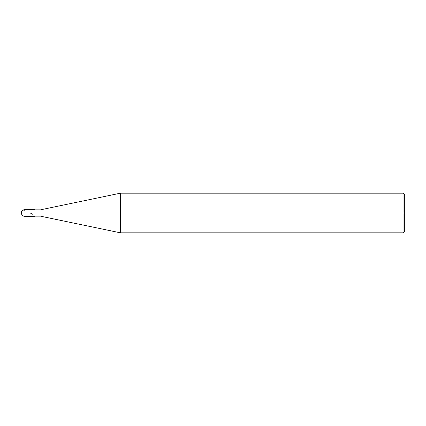 <?xml version="1.0" encoding="UTF-8"?>
<svg xmlns="http://www.w3.org/2000/svg" width="426" height="426" viewBox="0 0 426 426"><rect width="100%" height="100%" fill="white"/><g stroke="black" fill="none" stroke-linecap="round" stroke-linejoin="round"><path stroke-width="0.64" d="M34.522 216.307L24.607 216.307C23.563 216.131 21.95 216.301 21.3 213L24.607 213C24.607 217.26 24.607 217.26 24.607 213C24.607 217.26 24.607 217.26 24.607 213L32.866 213C32.866 217.26 32.866 217.26 32.866 213C32.866 217.26 32.866 217.26 32.866 213C32.866 208.74 32.866 208.74 32.866 213L21.3 213L21.625 211.568L22.381 210.593L23.462 210.114L24.607 210.231M24.607 213C24.607 208.74 24.607 208.74 24.607 213C24.607 208.74 24.607 208.74 24.607 213M32.866 213C32.866 217.26 32.866 217.26 32.866 213L34.522 213C34.522 217.26 34.522 217.26 34.522 213C34.522 217.26 34.522 217.26 34.522 213L41.13 213C41.13 217.26 41.13 217.26 41.13 213C41.13 217.26 41.13 217.26 41.13 213L120.457 213L120.457 232.83L120.457 213L120.457 232.83L120.457 213L403.049 213L403.049 232.83L403.049 213L403.049 232.83L403.049 213L404.7 213L404.7 231.18L404.7 194.82L404.7 213L403.049 213L403.049 193.17L403.049 213L120.457 213L120.457 193.17L120.457 213L34.522 213C34.522 208.74 34.522 208.74 34.522 213L32.866 213C32.866 208.74 32.866 208.74 32.866 213C32.866 208.74 32.866 208.74 32.866 213M34.522 213C34.522 208.74 34.522 208.74 34.522 213M41.13 213C41.13 208.74 41.13 208.74 41.13 213C41.13 208.74 41.13 208.74 41.13 213M120.457 213L120.457 193.17L120.457 213M403.049 213L403.049 193.17L403.049 213M30.294 213L32.435 214.209M34.522 209.693L24.607 209.693C23.563 209.869 21.95 209.698 21.3 213M34.522 216.142L41.13 216.142M41.13 216.307L120.457 232.83L403.049 232.83L404.7 231.18M34.522 209.858L41.13 209.858M41.13 209.693L120.457 193.17L403.049 193.17L404.7 194.82"/></g></svg>
